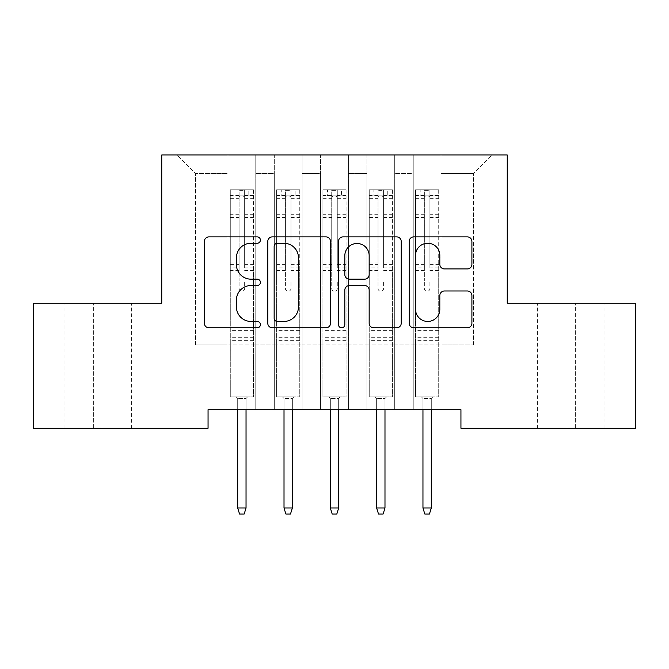 <?xml version="1.0" encoding="UTF-8"?>
<svg xmlns="http://www.w3.org/2000/svg" width="669" height="669" viewBox="0 0 669 669"><rect width="100%" height="100%" fill="white"/><g stroke="black" fill="none" stroke-linecap="round" stroke-linejoin="round"><path stroke-width="0.5" stroke-dasharray="3.35 2.51" d="M260.4 240.071A3.186 3.186 0 0 0 257.214 236.885L208.912 236.885A4.549 4.549 0 0 0 204.363 241.434L204.363 323.261A4.549 4.549 0 0 0 208.912 327.81L257.214 327.81A3.186 3.186 0 0 0 260.4 324.632A3.186 3.186 0 0 0 257.214 321.446L250.967 321.446A14.551 14.551 0 0 1 236.416 306.895L236.416 300.08A14.551 14.551 0 0 1 250.967 285.529L257.214 285.529A3.186 3.186 0 0 0 260.4 282.351A3.186 3.186 0 0 0 257.214 279.165L250.967 279.165A14.551 14.551 0 0 1 236.416 264.623L236.416 257.799A14.551 14.551 0 0 1 250.967 243.248L257.214 243.248A3.186 3.186 0 0 0 260.4 240.071M507.253 154.982L161.747 154.982L161.747 303.191L33.45 303.191L33.45 428.244L208.059 428.244L208.059 409.712L460.941 409.712L460.941 428.244L635.55 428.244L635.55 303.191L507.253 303.191L507.253 154.982M413.233 154.982L491.974 154.982L441.022 154.982L441.022 344.878L473.443 344.878L441.022 344.878L441.022 173.505L473.443 173.505L441.022 173.505L441.022 154.982L441.022 409.712L441.022 154.982L413.233 154.982L413.233 344.878L413.233 173.505L394.71 173.505L413.233 173.505L413.233 154.982L413.233 409.712L441.022 409.712L441.022 344.878L441.022 409.712L413.233 409.712L441.022 409.712L413.233 409.712L413.233 154.982M366.921 154.982L394.71 154.982L394.71 344.878L413.233 344.878L394.71 344.878L394.71 154.982L394.71 409.712L394.71 154.982L348.398 154.982L366.921 154.982L366.921 344.878L366.921 173.505L348.398 173.505L366.921 173.505L366.921 154.982L366.921 409.712L394.71 409.712L394.71 344.878L394.71 409.712L366.921 409.712L394.71 409.712L366.921 409.712L366.921 154.982M320.602 154.982L348.398 154.982L348.398 344.878L366.921 344.878L348.398 344.878L348.398 154.982L348.398 409.712L348.398 154.982L302.079 154.982L320.602 154.982L320.602 344.878L320.602 173.505L302.079 173.505L320.602 173.505L320.602 154.982L320.602 409.712L348.398 409.712L348.398 344.878L348.398 409.712L320.602 409.712L348.398 409.712L320.602 409.712L320.602 154.982M274.29 154.982L302.079 154.982L302.079 344.878L320.602 344.878L302.079 344.878L302.079 154.982L302.079 409.712L302.079 154.982L255.767 154.982L274.29 154.982L274.29 344.878L274.29 173.505L255.767 173.505L274.29 173.505L274.29 154.982L274.29 409.712L302.079 409.712L302.079 344.878L302.079 409.712L274.29 409.712L302.079 409.712L274.29 409.712L274.29 154.982M227.978 154.982L255.767 154.982L255.767 344.878L274.29 344.878L255.767 344.878L255.767 154.982L255.767 409.712L255.767 154.982L177.026 154.982L227.978 154.982L227.978 344.878L227.978 173.505L195.557 173.505L227.978 173.505L227.978 154.982L227.978 409.712L255.767 409.712L255.767 344.878L255.767 409.712L227.978 409.712L255.767 409.712L227.978 409.712L227.978 154.982M473.443 344.878L473.443 173.505L491.974 154.982L473.443 173.505L473.443 344.878M195.557 344.878L227.978 344.878L195.557 344.878L195.557 173.505L177.026 154.982L195.557 173.505L195.557 344.878M575.34 428.244L537.358 428.244L575.34 428.244L575.34 303.191L604.985 303.191L567.003 303.191L575.34 303.191L575.34 428.244M93.66 428.244L131.642 428.244L93.66 428.244L93.66 303.191L64.015 303.191L101.997 303.191L93.66 303.191L93.66 428.244M413.233 344.878L441.022 344.878L413.233 344.878L413.233 409.712L413.233 344.878M366.921 344.878L394.71 344.878L366.921 344.878L366.921 409.712L366.921 344.878M320.602 344.878L348.398 344.878L320.602 344.878L320.602 409.712L320.602 344.878M274.29 344.878L302.079 344.878L274.29 344.878L274.29 409.712L274.29 344.878M227.978 344.878L255.767 344.878L227.978 344.878L227.978 409.712L227.978 344.878M101.997 303.191L131.642 303.191L101.997 303.191L101.997 428.244L101.997 303.191M567.003 303.191L537.358 303.191L567.003 303.191L567.003 428.244L567.003 303.191M330.519 323.261L330.519 241.434A4.549 4.549 0 0 0 325.979 236.885L272.333 236.885A4.549 4.549 0 0 0 267.784 241.434L267.784 323.261A4.549 4.549 0 0 0 272.333 327.81L325.979 327.81A4.549 4.549 0 0 0 330.519 323.261M277.334 243.248A3.186 3.186 0 0 0 274.148 246.435L274.148 318.26A3.186 3.186 0 0 0 277.334 321.446L283.924 321.446A14.551 14.551 0 0 0 298.474 306.895L298.474 257.799A14.551 14.551 0 0 0 283.924 243.248L277.334 243.248M343.021 236.885L396.667 236.885A4.549 4.549 0 0 1 401.216 241.434L401.216 323.261A4.549 4.549 0 0 1 396.667 327.81L373.712 327.81A4.549 4.549 0 0 1 369.163 323.261L369.163 290.078A4.549 4.549 0 0 0 364.622 285.529L349.385 285.529A4.549 4.549 0 0 0 344.844 290.078L344.844 324.632A3.186 3.186 0 0 1 341.658 327.81A3.186 3.186 0 0 1 338.481 324.632L338.481 241.434A4.549 4.549 0 0 1 343.021 236.885M369.163 255.642A12.159 12.159 0 0 0 357.003 243.483A12.159 12.159 0 0 0 344.844 255.642L344.844 274.625A4.549 4.549 0 0 0 349.385 279.165L364.622 279.165A4.549 4.549 0 0 0 369.163 274.625L369.163 255.642M444.4 268.938L467.363 268.938A4.549 4.549 0 0 0 471.904 264.389L471.904 241.434A4.549 4.549 0 0 0 467.363 236.885L413.718 236.885A4.549 4.549 0 0 0 409.169 241.434L409.169 323.261A4.549 4.549 0 0 0 413.718 327.81L467.363 327.81A4.549 4.549 0 0 0 471.904 323.261L471.904 295.531A4.549 4.549 0 0 0 467.363 290.99L444.4 290.99A4.549 4.549 0 0 0 439.859 295.531L439.859 309.287A12.159 12.159 0 0 1 427.7 321.446A12.159 12.159 0 0 1 415.533 309.287L415.533 255.416A12.159 12.159 0 0 1 427.7 243.248A12.159 12.159 0 0 1 439.859 255.416L439.859 264.389A4.549 4.549 0 0 0 444.4 268.938M239.092 288.464A2.776 2.776 0.6 0 0 241.869 291.241A2.776 2.776 -179.4 0 1 239.092 288.464L239.092 280.955L239.092 288.464M253.334 189.812L248.818 189.812L248.818 195.833L253.451 195.833L253.451 189.812L230.287 189.812L230.287 396.842L230.287 280.955L239.092 280.955L239.092 267.843L230.287 267.843M230.287 189.812L230.287 280.955L239.092 280.955L239.092 197.046C240.94 195.44 242.788 195.44 244.645 197.046L244.645 262.039L253.451 262.039L253.451 396.842L230.287 396.842L247.655 396.842L246.041 398.465L237.704 398.465L246.041 398.465L246.041 507.997L237.704 507.997L237.704 398.465L236.082 396.842L237.704 398.465L237.704 409.712M253.451 195.833L253.451 262.039M253.451 189.812L253.451 396.842L247.655 396.842L246.041 398.465L246.041 409.712M248.818 189.812L230.404 189.812M248.818 195.833L234.919 195.833L234.919 189.812M230.287 195.833L253.334 195.833M230.404 195.833L234.919 195.833M253.451 267.843L244.645 267.843L244.645 190.381L239.092 190.381L239.092 267.843M244.645 288.464A2.776 2.776 -179.4 0 1 241.869 291.241A2.776 2.776 0.6 0 0 244.645 288.464L244.645 280.955L244.645 288.464M244.645 267.843L244.645 262.039M253.451 340.337L230.287 340.337M237.704 507.997L239.552 514.018L244.185 514.018L246.041 507.997M239.092 197.046L239.092 190.381M244.645 197.046L244.645 190.381M285.404 288.464A2.776 2.776 0.6 0 0 288.188 291.241A2.776 2.776 -179.4 0 1 285.404 288.464L285.404 280.955L285.404 288.464M299.645 189.812L295.129 189.812L295.129 195.833L299.762 195.833L299.762 189.812L276.606 189.812L276.606 396.842L276.606 280.955L285.404 280.955L285.404 267.843L276.606 267.843M276.606 189.812L276.606 280.955L285.404 280.955L285.404 197.046C287.252 195.44 289.108 195.44 290.965 197.046L290.965 262.039L299.762 262.039L299.762 396.842L276.606 396.842L293.975 396.842L292.353 398.465L284.016 398.465L292.353 398.465L292.353 507.997L284.016 507.997L284.016 398.465L282.393 396.842L284.016 398.465L284.016 409.712M299.762 195.833L299.762 262.039M299.762 189.812L299.762 396.842L293.975 396.842L292.353 398.465L292.353 409.712M295.129 189.812L276.723 189.812M295.129 195.833L281.239 195.833L281.239 189.812M276.606 195.833L299.645 195.833M276.723 195.833L281.239 195.833M299.762 267.843L290.965 267.843L290.965 190.381L285.404 190.381L285.404 267.843M290.965 288.464A2.776 2.776 -179.4 0 1 288.188 291.241A2.776 2.776 0.6 0 0 290.965 288.464L290.965 280.955L290.965 288.464M290.965 267.843L290.965 262.039M299.762 340.337L276.606 340.337M284.016 507.997L285.872 514.018L290.497 514.018L292.353 507.997M285.404 197.046L285.404 190.381M290.965 197.046L290.965 190.381M331.724 288.464A2.776 2.776 0.6 0 0 334.5 291.241A2.776 2.776 -179.4 0 1 331.724 288.464L331.724 280.955L331.724 288.464M345.965 189.812L341.449 189.812L341.449 195.833L346.082 195.833L346.082 189.812L322.918 189.812L322.918 396.842L322.918 280.955L331.724 280.955L331.724 267.843L322.918 267.843M322.918 189.812L322.918 280.955L331.724 280.955L331.724 197.046C333.572 195.44 335.42 195.44 337.276 197.046L337.276 262.039L346.082 262.039L346.082 396.842L322.918 396.842L340.287 396.842L338.665 398.465L330.335 398.465L338.665 398.465L338.665 507.997L330.335 507.997L330.335 398.465L328.713 396.842L330.335 398.465L330.335 409.712M346.082 195.833L346.082 262.039M346.082 189.812L346.082 396.842L340.287 396.842L338.665 398.465L338.665 409.712M341.449 189.812L323.035 189.812M341.449 195.833L327.551 195.833L327.551 189.812M322.918 195.833L345.965 195.833M323.035 195.833L327.551 195.833M346.082 267.843L337.276 267.843L337.276 190.381L331.724 190.381L331.724 267.843M337.276 288.464A2.776 2.776 -179.4 0 1 334.5 291.241A2.776 2.776 0.6 0 0 337.276 288.464L337.276 280.955L337.276 288.464M337.276 267.843L337.276 262.039M346.082 340.337L322.918 340.337M330.335 507.997L332.184 514.018L336.816 514.018L338.665 507.997M331.724 197.046L331.724 190.381M337.276 197.046L337.276 190.381M378.035 288.464A2.776 2.776 0.6 0 0 380.812 291.241A2.776 2.776 -179.4 0 1 378.035 288.464L378.035 280.955L378.035 288.464M392.277 189.812L387.761 189.812L387.761 195.833L392.394 195.833L392.394 189.812L369.238 189.812L369.238 396.842L369.238 280.955L378.035 280.955L378.035 267.843L369.238 267.843M369.238 189.812L369.238 280.955L378.035 280.955L378.035 197.046C379.883 195.44 381.74 195.44 383.596 197.046L383.596 262.039L392.394 262.039L392.394 396.842L369.238 396.842L386.607 396.842L384.984 398.465L376.647 398.465L384.984 398.465L384.984 507.997L376.647 507.997L376.647 398.465L375.025 396.842L376.647 398.465L376.647 409.712M392.394 195.833L392.394 262.039M392.394 189.812L392.394 396.842L386.607 396.842L384.984 398.465L384.984 409.712M387.761 189.812L369.355 189.812M387.761 195.833L373.871 195.833L373.871 189.812M369.238 195.833L392.277 195.833M369.355 195.833L373.871 195.833M392.394 267.843L383.596 267.843L383.596 190.381L378.035 190.381L378.035 267.843M383.596 288.464A2.776 2.776 -179.4 0 1 380.812 291.241A2.776 2.776 0.6 0 0 383.596 288.464L383.596 280.955L383.596 288.464M383.596 267.843L383.596 262.039M392.394 340.337L369.238 340.337M376.647 507.997L378.503 514.018L383.128 514.018L384.984 507.997M378.035 197.046L378.035 190.381M383.596 197.046L383.596 190.381M424.355 288.464A2.776 2.776 0.6 0 0 427.131 291.241A2.776 2.776 -179.4 0 1 424.355 288.464L424.355 280.955L424.355 288.464M438.596 189.812L434.081 189.812L434.081 195.833L438.713 195.833L438.713 189.812L415.549 189.812L415.549 396.842L415.549 280.955L424.355 280.955L424.355 267.843L415.549 267.843M415.549 189.812L415.549 280.955L424.355 280.955L424.355 197.046C426.203 195.44 428.051 195.44 429.908 197.046L429.908 262.039L438.713 262.039L438.713 396.842L415.549 396.842L432.918 396.842L431.296 398.465L422.959 398.465L431.296 398.465L431.296 507.997L422.959 507.997L422.959 398.465L421.345 396.842L422.959 398.465L422.959 409.712M438.713 195.833L438.713 262.039M438.713 189.812L438.713 396.842L432.918 396.842L431.296 398.465L431.296 409.712M434.081 189.812L415.666 189.812M434.081 195.833L420.182 195.833L420.182 189.812M415.549 195.833L438.596 195.833M415.666 195.833L420.182 195.833M438.713 267.843L429.908 267.843L429.908 190.381L424.355 190.381L424.355 267.843M429.908 288.464A2.776 2.776 -179.4 0 1 427.131 291.241A2.776 2.776 0.6 0 0 429.908 288.464L429.908 280.955L429.908 288.464M429.908 267.843L429.908 262.039M438.713 340.337L415.549 340.337M422.959 507.997L424.815 514.018L429.448 514.018L431.296 507.997M424.355 197.046L424.355 190.381M429.908 197.046L429.908 190.381M239.092 214.272L230.287 214.272M230.287 217.576L239.092 217.576M230.287 262.039L239.092 262.039M253.451 330.611L230.287 330.611M253.451 280.955L244.645 280.955L253.451 280.955M239.092 270.468L230.287 270.468M253.451 270.468L244.645 270.468M230.287 264.665L239.092 264.665M244.645 264.665L253.451 264.665M253.451 214.272L244.645 214.272M244.645 217.576L253.451 217.576M239.092 195.348L230.287 195.348M230.287 198.651L239.092 198.651M253.451 195.348L244.645 195.348M244.645 198.651L253.451 198.651M253.451 337.728L230.287 337.728M285.404 214.272L276.606 214.272M276.606 217.576L285.404 217.576M276.606 262.039L285.404 262.039M299.762 330.611L276.606 330.611M299.762 280.955L290.965 280.955L299.762 280.955M285.404 270.468L276.606 270.468M299.762 270.468L290.965 270.468M276.606 264.665L285.404 264.665M290.965 264.665L299.762 264.665M299.762 214.272L290.965 214.272M290.965 217.576L299.762 217.576M285.404 195.348L276.606 195.348M276.606 198.651L285.404 198.651M299.762 195.348L290.965 195.348M290.965 198.651L299.762 198.651M299.762 337.728L276.606 337.728M331.724 214.272L322.918 214.272M322.918 217.576L331.724 217.576M322.918 262.039L331.724 262.039M346.082 330.611L322.918 330.611M346.082 280.955L337.276 280.955L346.082 280.955M331.724 270.468L322.918 270.468M346.082 270.468L337.276 270.468M322.918 264.665L331.724 264.665M337.276 264.665L346.082 264.665M346.082 214.272L337.276 214.272M337.276 217.576L346.082 217.576M331.724 195.348L322.918 195.348M322.918 198.651L331.724 198.651M346.082 195.348L337.276 195.348M337.276 198.651L346.082 198.651M346.082 337.728L322.918 337.728M378.035 214.272L369.238 214.272M369.238 217.576L378.035 217.576M369.238 262.039L378.035 262.039M392.394 330.611L369.238 330.611M392.394 280.955L383.596 280.955L392.394 280.955M378.035 270.468L369.238 270.468M392.394 270.468L383.596 270.468M369.238 264.665L378.035 264.665M383.596 264.665L392.394 264.665M392.394 214.272L383.596 214.272M383.596 217.576L392.394 217.576M378.035 195.348L369.238 195.348M369.238 198.651L378.035 198.651M392.394 195.348L383.596 195.348M383.596 198.651L392.394 198.651M392.394 337.728L369.238 337.728M424.355 214.272L415.549 214.272M415.549 217.576L424.355 217.576M415.549 262.039L424.355 262.039M438.713 330.611L415.549 330.611M438.713 280.955L429.908 280.955L438.713 280.955M424.355 270.468L415.549 270.468M438.713 270.468L429.908 270.468M415.549 264.665L424.355 264.665M429.908 264.665L438.713 264.665M438.713 214.272L429.908 214.272M429.908 217.576L438.713 217.576M424.355 195.348L415.549 195.348M415.549 198.651L424.355 198.651M438.713 195.348L429.908 195.348M429.908 198.651L438.713 198.651M438.713 337.728L415.549 337.728M64.015 428.244L64.015 303.191M131.642 428.244L131.642 303.191M604.985 428.244L604.985 303.191M537.358 428.244L537.358 303.191"/><path stroke-width="1" d="M260.4 240.071A3.186 3.186 0 0 0 257.214 236.885L208.912 236.885A4.549 4.549 0 0 0 204.363 241.434L204.363 323.261A4.549 4.549 0 0 0 208.912 327.81L257.214 327.81A3.186 3.186 0 0 0 260.4 324.632A3.186 3.186 0 0 0 257.214 321.446L250.967 321.446A14.551 14.551 0 0 1 236.416 306.895L236.416 300.08A14.551 14.551 0 0 1 250.967 285.529L257.214 285.529A3.186 3.186 0 0 0 260.4 282.351A3.186 3.186 0 0 0 257.214 279.165L250.967 279.165A14.551 14.551 0 0 1 236.416 264.623L236.416 257.799A14.551 14.551 0 0 1 250.967 243.248L257.214 243.248A3.186 3.186 0 0 0 260.4 240.071M467.363 268.938A4.549 4.549 0 0 0 471.904 264.389L471.904 241.434A4.549 4.549 0 0 0 467.363 236.885L413.718 236.885A4.549 4.549 0 0 0 409.169 241.434L409.169 323.261A4.549 4.549 0 0 0 413.718 327.81L467.363 327.81A4.549 4.549 0 0 0 471.904 323.261L471.904 295.531A4.549 4.549 0 0 0 467.363 290.99L444.4 290.99A4.549 4.549 0 0 0 439.859 295.531L439.859 309.287A12.159 12.159 0 0 1 427.7 321.446A12.159 12.159 0 0 1 415.533 309.287L415.533 255.416A12.159 12.159 0 0 1 427.7 243.248A12.159 12.159 0 0 1 439.859 255.416L439.859 264.389A4.549 4.549 0 0 0 444.4 268.938L467.363 268.938M460.941 409.712L208.059 409.712L208.059 428.244L33.45 428.244L33.45 303.191L161.747 303.191L161.747 154.982L507.253 154.982L507.253 303.191L635.55 303.191L635.55 428.244L460.941 428.244L460.941 409.712M330.519 241.434A4.549 4.549 0 0 0 325.979 236.885L272.333 236.885A4.549 4.549 0 0 0 267.784 241.434L267.784 323.261A4.549 4.549 0 0 0 272.333 327.81L325.979 327.81A4.549 4.549 0 0 0 330.519 323.261L330.519 241.434M343.021 236.885L396.667 236.885A4.549 4.549 0 0 1 401.216 241.434L401.216 323.261A4.549 4.549 0 0 1 396.667 327.81L373.712 327.81A4.549 4.549 0 0 1 369.163 323.261L369.163 290.078A4.549 4.549 0 0 0 364.622 285.529L349.385 285.529A4.549 4.549 0 0 0 344.844 290.078L344.844 324.632A3.186 3.186 0 0 1 341.658 327.81A3.186 3.186 0 0 1 338.481 324.632L338.481 241.434A4.549 4.549 0 0 1 343.021 236.885M277.334 243.248A3.186 3.186 0 0 0 274.148 246.435L274.148 318.26A3.186 3.186 0 0 0 277.334 321.446L283.924 321.446A14.551 14.551 0 0 0 298.474 306.895L298.474 257.799A14.551 14.551 0 0 0 283.924 243.248L277.334 243.248M369.163 255.642A12.159 12.159 0 0 0 357.003 243.483A12.159 12.159 0 0 0 344.844 255.642L344.844 274.625A4.549 4.549 0 0 0 349.385 279.165L364.622 279.165A4.549 4.549 0 0 0 369.163 274.625L369.163 255.642M246.041 507.997L244.185 514.018L239.552 514.018L237.704 507.997L246.041 507.997L246.041 409.712M237.704 507.997L237.704 409.712M292.353 507.997L290.497 514.018L285.872 514.018L284.016 507.997L292.353 507.997L292.353 409.712M284.016 507.997L284.016 409.712M338.665 507.997L336.816 514.018L332.184 514.018L330.335 507.997L338.665 507.997L338.665 409.712M330.335 507.997L330.335 409.712M384.984 507.997L383.128 514.018L378.503 514.018L376.647 507.997L384.984 507.997L384.984 409.712M376.647 507.997L376.647 409.712M431.296 507.997L429.448 514.018L424.815 514.018L422.959 507.997L431.296 507.997L431.296 409.712M422.959 507.997L422.959 409.712"/></g></svg>
